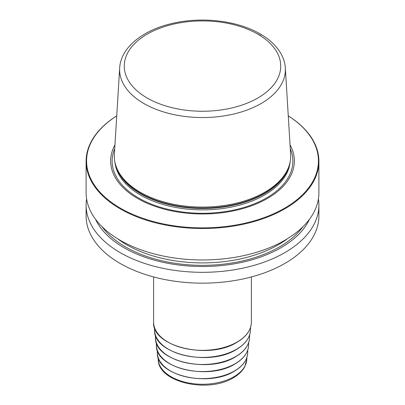 <?xml version="1.0" encoding="UTF-8"?>
<svg xmlns="http://www.w3.org/2000/svg" width="405" height="405" viewBox="0 0 405 405"><rect width="100%" height="100%" fill="white"/><g stroke="black" fill="none" stroke-linecap="round" stroke-linejoin="round"><path stroke-width="0.61" d="M288.269 115.881A116.397 67.2 0 0 1 318.897 161.311A116.397 67.2 0 0 1 247.045 223.398A116.397 67.2 0 0 1 120.194 208.828A116.397 67.2 180 0 1 86.103 161.311A116.397 67.2 180 0 1 116.731 115.881M318.897 161.311L318.897 192.77A116.397 67.2 180 0 1 247.045 254.856A116.397 67.2 180 0 1 120.194 240.292A116.397 67.2 180 0 1 86.103 192.77L86.103 161.311M318.406 198.946A116.397 67.2 180 0 1 318.897 205.117A116.397 67.2 180 0 1 247.045 267.204A116.397 67.2 180 0 1 120.194 252.634A116.397 67.2 180 0 1 86.103 205.117A116.397 67.2 180 0 1 86.594 198.946M318.897 205.117L318.897 215.956A116.397 67.2 180 0 1 247.045 278.043A116.397 67.2 180 0 1 120.194 263.473A116.397 67.2 180 0 1 86.103 215.956L86.103 205.117M116.731 115.901A115.931 66.931 180 0 0 120.523 208.256A115.931 66.931 0 0 0 282.508 209.365A115.931 66.931 0 0 0 288.269 115.901M290.046 144.853A91.869 53.04 0 0 1 250.26 206.241A91.869 53.04 0 0 1 137.538 198.435A91.869 53.04 180 0 1 114.954 144.853M140.14 192.178A88.189 50.914 180 0 1 115.911 165.822A88.189 50.914 180 0 1 114.367 154.376L119.672 67.999A82.878 47.851 180 0 0 143.897 103.528A82.878 47.851 0 0 0 235.568 113.572A82.878 47.851 0 0 0 285.328 67.999L290.633 154.376A88.189 50.914 0 0 1 289.089 165.822A88.189 50.914 0 0 1 228.339 204.859A88.189 50.914 0 0 1 140.14 192.178M95.459 219.171A110.864 64.005 180 0 0 124.107 247.769A110.864 64.005 0 0 0 309.542 219.171M290.284 148.701A90.376 52.174 0 0 1 246.832 206.57A90.376 52.174 0 0 1 138.596 197.994A90.376 52.174 180 0 1 114.716 148.701M114.929 162.187A87.723 50.645 180 0 0 140.469 195.033A87.723 50.645 0 0 0 233.68 206.56A87.723 50.645 0 0 0 290.071 162.187M289.297 165.189A87.723 50.645 0 0 1 230.091 205.922A87.723 50.645 0 0 1 140.469 193.661A87.723 50.645 180 0 1 115.703 165.189M115.911 165.822L116.291 166.961A87.799 50.691 180 0 0 140.413 193.2A87.799 50.691 0 0 0 228.228 205.821A87.799 50.691 0 0 0 288.709 166.961L289.089 165.822M256.34 33.311A82.878 47.851 180 0 1 261.103 35.858M147.182 98.02A78.231 45.168 180 0 1 147.182 34.147A78.231 45.168 180 0 1 257.818 34.147A78.231 45.168 0 0 1 257.818 98.02A78.231 45.168 0 0 1 147.182 98.02M251.389 276.944L251.389 322.112A48.889 28.223 180 0 1 237.067 342.073A48.889 28.223 180 0 1 183.794 348.189A48.889 28.223 180 0 1 153.611 322.112L153.611 276.944M250.589 327.24L250.442 330.46A47.957 27.687 180 0 1 236.414 349.307A47.957 27.687 0 0 1 184.731 355.448A47.957 27.687 0 0 1 154.558 330.46L154.411 327.24M249.662 334.788L249.515 338.048A47.031 27.155 180 0 1 235.756 356.532A47.031 27.155 0 0 1 185.075 362.556A47.031 27.155 0 0 1 155.485 338.048L155.338 334.788M248.736 342.336L248.589 345.637A46.104 26.619 180 0 1 235.097 363.756A46.104 26.619 0 0 1 185.419 369.659A46.104 26.619 0 0 1 156.411 345.637L156.264 342.336M247.809 349.885L247.657 353.226A45.173 26.082 180 0 1 234.444 370.98A45.173 26.082 0 0 1 185.763 376.766A45.173 26.082 0 0 1 157.343 353.226L157.191 349.885M246.888 357.428L246.797 359.351A44.312 25.586 180 0 1 233.837 376.772A44.312 25.586 0 0 1 186.082 382.442A44.312 25.586 0 0 1 158.203 359.351L158.112 357.428M102.136 226.81A108.829 62.831 180 0 0 125.545 246.939A108.829 62.831 0 0 0 302.864 226.81M117.46 238.656A107.082 61.823 180 0 0 126.78 244.802A107.082 61.823 0 0 0 287.54 238.656M285.328 67.999C285.029 63.342 283.728 58.841 281.429 54.508C277.05 46.438 269.958 39.574 260.147 33.914C238.332 21.085 204.252 16.681 175.436 22.751C144.382 28.897 120.796 46.767 119.672 67.999M153.611 322.112C151.465 346.584 208.975 360.232 236.971 342.286C246.361 336.717 251.166 329.994 251.389 322.112M250.442 330.46C249.915 337.902 245.207 344.25 236.317 349.51C209.223 366.854 153.581 354.137 154.558 330.46M249.515 338.048C248.994 345.349 244.377 351.575 235.659 356.734C209.091 373.739 154.528 361.27 155.485 338.048M248.589 345.637C248.078 352.796 243.552 358.901 235.001 363.958C208.96 380.629 155.474 368.408 156.411 345.637M247.657 353.226C247.161 360.242 242.722 366.226 234.348 371.183C208.823 387.519 156.426 375.541 157.343 353.226M246.797 359.351L244.742 366.727C242.413 371.046 238.621 374.726 233.356 377.764C208.373 393.503 157.879 382.492 158.203 359.351"/></g></svg>
